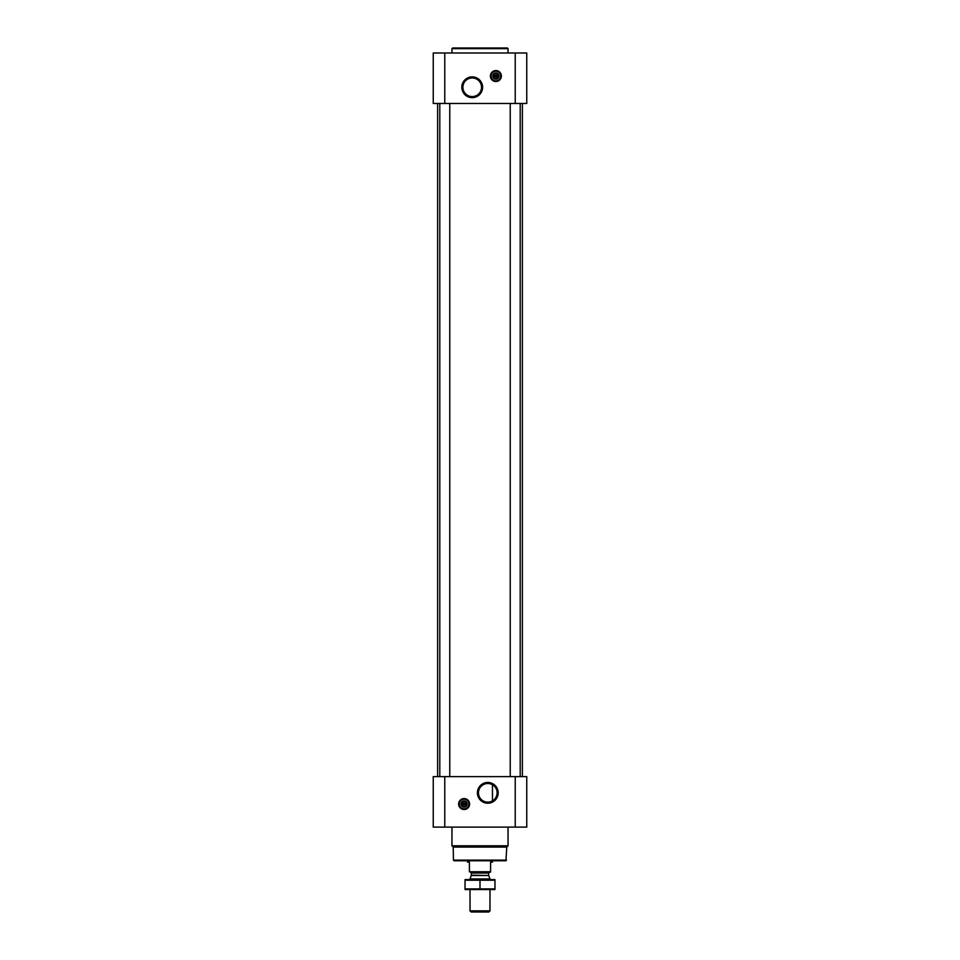 <?xml version="1.0" encoding="UTF-8"?>
<svg xmlns="http://www.w3.org/2000/svg" width="960" height="960" viewBox="0 0 960 960"><rect width="100%" height="100%" fill="white"/><g stroke="black" fill="none" stroke-linecap="round" stroke-linejoin="round"><path stroke-width="1.44" d="M487.788 783.504A9.324 9.324 0 0 1 495.864 797.484A9.324 9.324 0 0 1 479.724 797.484A9.324 9.324 0 0 1 487.788 783.504L488.772 783.564M490.776 783.996L492.024 784.524M492.468 800.892L492.468 784.764L492.468 800.892M497.988 76.548A2.16 2.16 0 0 1 493.8 76.548L497.988 76.548M466.2 804.54A2.16 2.16 0 0 1 462.012 804.54L466.2 804.54M433.248 827.112L433.248 776.628L526.752 776.628L526.752 827.112L433.248 827.112M464.112 798.564A5.484 5.484 0 0 1 468.852 806.784A5.484 5.484 0 0 1 459.36 806.784A5.484 5.484 0 0 1 464.112 798.564M487.788 782.448A10.38 10.38 0 0 1 496.788 798.024A10.38 10.38 0 0 1 478.8 798.024A10.38 10.38 0 0 1 487.788 782.448M520.2 103.476L520.2 776.628M449.772 103.476L449.772 776.628M522.384 103.476L522.384 776.628M433.248 103.476L433.248 52.992L526.752 52.992L526.752 103.476L433.248 103.476M495.888 70.56A5.484 5.484 0 0 1 500.64 78.792A5.484 5.484 0 0 1 491.148 78.792A5.484 5.484 0 0 1 495.888 70.56M472.212 76.884A10.38 10.38 0 0 1 481.2 92.46A10.38 10.38 0 0 1 463.212 92.46A10.38 10.38 0 0 1 472.212 76.884M506.556 860.148L453.444 860.148L454.068 860.76L505.932 860.76L506.784 847.08L508.044 845.808L508.044 827.112M453.444 860.148L453.216 847.08L506.784 847.08M453.216 847.08L451.956 845.808L508.044 845.808M451.956 845.808L451.956 827.112M462.012 803.544A2.16 2.16 0 0 1 466.2 803.544L462.012 803.544M466.2 803.544L466.596 804.54L466.2 803.544M462.012 804.54L461.616 803.544L462.012 804.54M464.112 801.264A2.784 2.784 0 0 1 466.512 805.44A2.784 2.784 0 0 1 461.7 805.44A2.784 2.784 0 0 1 464.112 801.264M464.112 800.928A3.12 3.12 0 0 1 466.8 805.608A3.12 3.12 0 0 1 461.412 805.608A3.12 3.12 0 0 1 464.112 800.928M464.112 799.248A4.8 4.8 0 0 1 468.264 806.448A4.8 4.8 0 0 1 459.948 806.448A4.8 4.8 0 0 1 464.112 799.248M464.112 799.056A4.992 4.992 0 0 1 468.42 806.544A4.992 4.992 0 0 1 459.792 806.544A4.992 4.992 0 0 1 464.112 799.056M451.956 52.992L451.956 48.624L508.044 48.624L508.044 52.992M451.956 48.624L452.58 48L507.42 48L508.044 48.624M472.212 77.952A9.324 9.324 0 0 1 480.276 91.932A9.324 9.324 0 0 1 464.136 91.932A9.324 9.324 0 0 1 472.212 77.952M493.8 75.552A2.16 2.16 0 0 1 497.988 75.552L493.8 75.552M497.988 75.552L498.384 76.548L497.988 75.552M493.8 76.548L493.404 75.552L493.8 76.548M495.888 73.272A2.784 2.784 0 0 1 498.3 77.436A2.784 2.784 0 0 1 493.488 77.436A2.784 2.784 0 0 1 495.888 73.272M495.888 72.936A3.12 3.12 0 0 1 498.588 77.604A3.12 3.12 0 0 1 493.2 77.604A3.12 3.12 0 0 1 495.888 72.936M495.888 71.244A4.8 4.8 0 0 1 500.052 78.444A4.8 4.8 0 0 1 491.736 78.444A4.8 4.8 0 0 1 495.888 71.244M495.888 71.064A4.992 4.992 0 0 1 500.208 78.54A4.992 4.992 0 0 1 491.58 78.54A4.992 4.992 0 0 1 495.888 71.064M490.596 871.752L469.404 871.752L490.596 872.112L490.596 862.14L492.468 862.14L492.468 860.76M469.404 871.752L469.404 862.14L467.532 862.14L467.532 860.76M489.972 910.848L470.028 910.848L471.18 912L488.82 912L489.972 910.848L489.972 889.56M470.028 879.588L470.028 878.952L489.972 878.952L489.972 879.588M470.028 910.848L470.028 889.56M470.4 872.112L471.336 873.048L471.336 875.184L470.028 878.952M494.964 879.6L465.036 879.6M494.964 880.224L494.964 888.924L465.036 888.924L465.036 880.224L494.964 880.224M480 880.224L480 888.924M494.964 889.548L465.036 889.548M515.22 827.112L515.22 776.628M444.78 827.112L444.78 776.628M515.22 103.476L515.22 52.992M444.78 103.476L444.78 52.992M464.112 798.684A5.364 5.364 0 0 1 468.744 806.724A5.364 5.364 0 0 1 459.468 806.724A5.364 5.364 0 0 1 464.112 798.684M495.888 70.68A5.364 5.364 0 0 1 500.532 78.732A5.364 5.364 0 0 1 491.256 78.732A5.364 5.364 0 0 1 495.888 70.68M471.276 875.508L488.724 875.508L489.972 878.952M471.336 875.184L488.724 875.508M471.336 873.048L488.664 873.048L489.6 872.112M510.228 103.476L510.228 776.628M439.8 103.476L439.8 776.628M437.616 103.476L437.616 776.628M488.664 875.184L488.664 873.048"/></g></svg>
